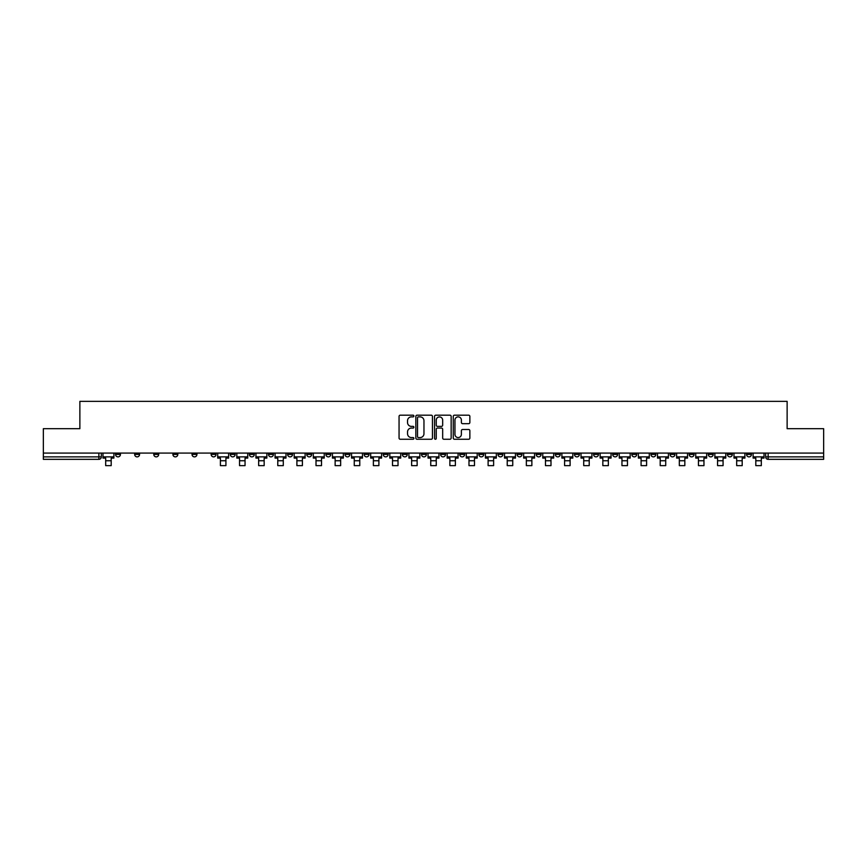 <?xml version="1.0" encoding="UTF-8"?>
<svg xmlns="http://www.w3.org/2000/svg" width="867" height="867" viewBox="0 0 867 867"><rect width="100%" height="100%" fill="white"/><g stroke="black" fill="none" stroke-linecap="round" stroke-linejoin="round"><path stroke-width="1.3" d="M413.884 416.03A0.845 0.845 0 0 0 413.05 415.185L400.261 415.185A1.203 1.203 0 0 0 399.058 416.388L399.058 438.052A1.203 1.203 0 0 0 400.261 439.255L413.05 439.255A0.845 0.845 0 0 0 413.884 438.409A0.845 0.845 0 0 0 413.05 437.564L411.392 437.564A3.847 3.847 0 0 1 407.544 433.717L407.544 431.907A3.847 3.847 0 0 1 411.392 428.06L413.05 428.06A0.845 0.845 0 0 0 413.884 427.214A0.845 0.845 0 0 0 413.05 426.38L411.392 426.38A3.847 3.847 0 0 1 407.544 422.522L407.544 420.723A3.847 3.847 0 0 1 411.392 416.875L413.05 416.875A0.845 0.845 0 0 0 413.884 416.03M746.552 453.083L746.552 454.427L751.451 454.427A2.449 2.449 0 0 1 749.001 456.876A2.449 2.449 0 0 1 746.552 454.427L746.552 453.083M631.826 453.083L631.826 454.427L636.725 454.427A2.449 2.449 0 0 1 634.276 456.876A2.449 2.449 0 0 1 631.826 454.427L631.826 453.083M612.698 453.083L612.698 454.427L617.607 454.427A2.449 2.449 0 0 1 615.158 456.876A2.449 2.449 0 0 1 612.698 454.427L612.698 453.083M497.972 453.083L497.972 454.427L502.882 454.427A2.449 2.449 0 0 1 500.422 456.876A2.449 2.449 0 0 1 497.972 454.427L497.972 453.083M478.855 453.083L478.855 454.427L483.753 454.427A2.449 2.449 0 0 1 481.304 456.876A2.449 2.449 0 0 1 478.855 454.427L478.855 453.083M459.727 453.083L459.727 454.427L464.636 454.427A2.449 2.449 0 0 1 462.187 456.876A2.449 2.449 0 0 1 459.727 454.427L459.727 453.083M421.492 453.083L421.492 454.427L426.391 454.427A2.449 2.449 0 0 1 423.941 456.876A2.449 2.449 0 0 1 421.492 454.427L421.492 453.083M383.247 454.427L383.247 453.083L383.247 454.427A2.449 2.449 0 0 0 385.696 456.876A2.449 2.449 0 0 1 383.247 454.427L388.145 454.427A2.449 2.449 0 0 1 385.696 456.876A2.449 2.449 0 0 0 388.145 454.427L388.145 453.083L388.145 454.427M364.118 454.427L364.118 453.083L364.118 454.427A2.449 2.449 0 0 0 366.578 456.876A2.449 2.449 0 0 1 364.118 454.427L369.028 454.427A2.449 2.449 0 0 1 366.578 456.876M345.001 454.427L345.001 453.083L345.001 454.427A2.449 2.449 0 0 0 347.45 456.876A2.449 2.449 0 0 1 345.001 454.427L349.91 454.427A2.449 2.449 0 0 1 347.45 456.876A2.449 2.449 0 0 0 349.91 454.427L349.91 453.083L349.91 454.427M325.884 453.083L325.884 454.427L330.782 454.427A2.449 2.449 0 0 1 328.333 456.876A2.449 2.449 0 0 1 325.884 454.427L325.884 453.083M306.755 453.083L306.755 454.427L311.665 454.427A2.449 2.449 0 0 1 309.216 456.876A2.449 2.449 0 0 1 306.755 454.427L306.755 453.083M287.638 453.083L287.638 454.427L292.537 454.427A2.449 2.449 0 0 1 290.087 456.876A2.449 2.449 0 0 1 287.638 454.427L287.638 453.083M268.521 454.427L268.521 453.083L268.521 454.427A2.449 2.449 0 0 0 270.97 456.876A2.449 2.449 0 0 1 268.521 454.427L273.419 454.427A2.449 2.449 0 0 1 270.97 456.876M230.275 454.427L230.275 453.083L230.275 454.427A2.449 2.449 0 0 0 232.724 456.876A2.449 2.449 0 0 1 230.275 454.427L235.174 454.427A2.449 2.449 0 0 1 232.724 456.876A2.449 2.449 0 0 0 235.174 454.427L235.174 453.083L235.174 454.427M211.158 454.427L211.158 453.083L211.158 454.427A2.449 2.449 0 0 0 213.607 456.876A2.449 2.449 0 0 1 211.158 454.427L216.056 454.427A2.449 2.449 0 0 1 213.607 456.876A2.449 2.449 0 0 0 216.056 454.427L216.056 453.083L216.056 454.427M192.03 454.427L192.03 453.083L192.03 454.427A2.449 2.449 0 0 0 194.479 456.876A2.449 2.449 0 0 1 192.03 454.427L196.939 454.427A2.449 2.449 0 0 1 194.479 456.876A2.449 2.449 0 0 0 196.939 454.427L196.939 453.083L196.939 454.427M172.912 454.427L172.912 453.083L172.912 454.427A2.449 2.449 0 0 0 175.362 456.876A2.449 2.449 0 0 1 172.912 454.427L177.811 454.427A2.449 2.449 0 0 1 175.362 456.876M153.784 454.427L153.784 453.083L153.784 454.427A2.449 2.449 0 0 0 156.244 456.876A2.449 2.449 0 0 1 153.784 454.427L158.694 454.427A2.449 2.449 0 0 1 156.244 456.876A2.449 2.449 0 0 0 158.694 454.427L158.694 453.083L158.694 454.427M134.667 454.427L134.667 453.083L134.667 454.427A2.449 2.449 0 0 0 137.116 456.876A2.449 2.449 0 0 1 134.667 454.427L139.565 454.427A2.449 2.449 0 0 1 137.116 456.876A2.449 2.449 0 0 0 139.565 454.427L139.565 453.083L139.565 454.427M468.657 423.67A1.203 1.203 0 0 0 469.86 422.467L469.86 416.388A1.203 1.203 0 0 0 468.657 415.185L454.46 415.185A1.203 1.203 0 0 0 453.257 416.388L453.257 438.052A1.203 1.203 0 0 0 454.46 439.255L468.657 439.255A1.203 1.203 0 0 0 469.86 438.052L469.86 430.704A1.203 1.203 0 0 0 468.657 429.501L462.588 429.501A1.203 1.203 0 0 0 461.385 430.704L461.385 434.345A3.219 3.219 0 0 1 458.166 437.564A3.219 3.219 0 0 1 454.947 434.345L454.947 420.094A3.219 3.219 0 0 1 458.166 416.875A3.219 3.219 0 0 1 461.385 420.094L461.385 422.467A1.203 1.203 0 0 0 462.588 423.67L468.657 423.67M43.35 453.083L43.35 428.688L79.872 428.688L79.872 401.356L787.128 401.356L787.128 428.688L823.65 428.688L823.65 453.083L43.35 453.083L43.35 456.876L101.331 456.876L101.331 453.083M432.449 416.388A1.203 1.203 0 0 0 431.246 415.185L417.049 415.185A1.203 1.203 0 0 0 415.846 416.388L415.846 438.052A1.203 1.203 0 0 0 417.049 439.255L431.246 439.255A1.203 1.203 0 0 0 432.449 438.052L432.449 416.388M435.754 415.185L449.951 415.185A1.203 1.203 0 0 1 451.154 416.388L451.154 438.052A1.203 1.203 0 0 1 449.951 439.255L443.882 439.255A1.203 1.203 0 0 1 442.669 438.052L442.669 429.263A1.203 1.203 0 0 0 441.466 428.06L437.445 428.06A1.203 1.203 0 0 0 436.242 429.263L436.242 438.409A0.845 0.845 0 0 1 435.397 439.255A0.845 0.845 0 0 1 434.551 438.409L434.551 416.388A1.203 1.203 0 0 1 435.754 415.185M765.669 453.083L765.669 456.876L823.65 456.876L823.65 459.337L768.129 459.337A2.449 2.449 0 0 1 765.669 456.876A2.449 2.449 0 0 0 768.129 459.337L768.129 453.083M823.65 453.083L823.65 456.876M98.871 453.083L98.871 459.337A2.449 2.449 0 0 0 101.331 456.876A2.449 2.449 0 0 1 98.871 459.337L43.35 459.337L43.35 456.876M751.451 453.083L751.451 454.427A2.449 2.449 0 0 1 749.001 456.876M732.333 453.083L732.333 454.427A2.449 2.449 0 0 1 729.884 456.876A2.449 2.449 0 0 1 727.435 454.427L732.333 454.427M727.435 453.083L727.435 454.427M713.216 453.083L713.216 454.427A2.449 2.449 0 0 1 710.756 456.876A2.449 2.449 0 0 1 708.306 454.427L713.216 454.427M708.306 453.083L708.306 454.427M694.088 453.083L694.088 454.427A2.449 2.449 0 0 1 691.638 456.876A2.449 2.449 0 0 1 689.189 454.427A2.449 2.449 0 0 0 691.638 456.876M689.189 453.083L689.189 454.427L694.088 454.427M674.97 453.083L674.97 454.427A2.449 2.449 0 0 1 672.521 456.876A2.449 2.449 0 0 1 670.061 454.427L674.97 454.427M670.061 453.083L670.061 454.427M655.842 453.083L655.842 454.427A2.449 2.449 0 0 1 653.393 456.876A2.449 2.449 0 0 1 650.944 454.427L655.842 454.427M650.944 453.083L650.944 454.427M636.725 453.083L636.725 454.427M617.607 453.083L617.607 454.427L617.607 453.083M598.479 453.083L598.479 454.427A2.449 2.449 0 0 1 596.03 456.876A2.449 2.449 0 0 1 593.581 454.427L598.479 454.427M593.581 453.083L593.581 454.427M579.362 453.083L579.362 454.427A2.449 2.449 0 0 1 576.913 456.876A2.449 2.449 0 0 1 574.463 454.427L579.362 454.427M574.463 453.083L574.463 454.427M560.245 453.083L560.245 454.427A2.449 2.449 0 0 1 557.784 456.876A2.449 2.449 0 0 1 555.335 454.427L560.245 454.427M555.335 453.083L555.335 454.427M541.116 453.083L541.116 454.427A2.449 2.449 0 0 1 538.667 456.876A2.449 2.449 0 0 1 536.218 454.427L541.116 454.427M536.218 453.083L536.218 454.427M521.999 453.083L521.999 454.427A2.449 2.449 0 0 1 519.55 456.876A2.449 2.449 0 0 1 517.09 454.427L521.999 454.427M517.09 453.083L517.09 454.427M502.882 453.083L502.882 454.427A2.449 2.449 0 0 1 500.422 456.876M483.753 453.083L483.753 454.427M464.636 454.427L464.636 453.083L464.636 454.427A2.449 2.449 0 0 1 462.187 456.876M445.508 453.083L445.508 454.427A2.449 2.449 0 0 1 443.059 456.876A2.449 2.449 0 0 1 440.609 454.427A2.449 2.449 0 0 0 443.059 456.876A2.449 2.449 0 0 0 445.508 454.427L440.609 454.427L440.609 453.083M426.391 454.427L426.391 453.083L426.391 454.427A2.449 2.449 0 0 1 423.941 456.876M407.273 453.083L407.273 454.427A2.449 2.449 0 0 1 404.813 456.876A2.449 2.449 0 0 1 402.364 454.427A2.449 2.449 0 0 0 404.813 456.876M402.364 453.083L402.364 454.427L407.273 454.427M369.028 453.083L369.028 454.427L369.028 453.083M330.782 454.427L330.782 453.083L330.782 454.427A2.449 2.449 0 0 1 328.333 456.876M311.665 454.427L311.665 453.083L311.665 454.427A2.449 2.449 0 0 1 309.216 456.876M292.537 454.427L292.537 453.083L292.537 454.427A2.449 2.449 0 0 1 290.087 456.876M273.419 453.083L273.419 454.427L273.419 453.083M254.302 454.427L254.302 453.083L254.302 454.427A2.449 2.449 0 0 1 251.842 456.876A2.449 2.449 0 0 1 249.393 454.427L254.302 454.427A2.449 2.449 0 0 1 251.842 456.876M249.393 453.083L249.393 454.427M177.811 453.083L177.811 454.427L177.811 453.083M120.448 453.083L120.448 454.427A2.449 2.449 0 0 1 117.999 456.876A2.449 2.449 0 0 1 115.549 454.427A2.449 2.449 0 0 0 117.999 456.876A2.449 2.449 0 0 0 120.448 454.427L120.448 453.083M115.549 453.083L115.549 454.427L120.448 454.427M418.371 416.875A0.845 0.845 0 0 0 417.526 417.71L417.526 436.719A0.845 0.845 0 0 0 418.371 437.564L420.116 437.564A3.847 3.847 0 0 0 423.963 433.717L423.963 420.723A3.847 3.847 0 0 0 420.116 416.875L418.371 416.875M442.669 420.148A3.219 3.219 0 0 0 439.461 416.929A3.219 3.219 0 0 0 436.242 420.148L436.242 425.177A1.203 1.203 0 0 0 437.445 426.38L441.466 426.38A1.203 1.203 0 0 0 442.669 425.177L442.669 420.148M102.978 456.876L113.891 456.876L113.891 458.101L111.193 458.101L111.193 465.644L105.676 465.644L105.676 458.101L102.978 458.101L102.978 453.083M113.891 456.876L113.891 453.083M217.715 456.876L228.617 456.876L228.617 458.101L225.919 458.101L225.919 465.644L220.402 465.644L220.402 458.101L217.715 458.101L217.715 453.083M228.617 456.876L228.617 453.083M236.832 456.876L247.745 456.876L247.745 458.101L245.047 458.101L245.047 465.644L239.53 465.644L239.53 458.101L236.832 458.101L236.832 453.083M247.745 456.876L247.745 453.083M255.949 456.876L266.863 456.876L266.863 458.101L264.164 458.101L264.164 465.644L258.648 465.644L258.648 458.101L255.949 458.101L255.949 453.083M266.863 456.876L266.863 453.083M275.077 456.876L285.98 456.876L285.98 458.101L283.281 458.101L283.281 465.644L277.776 465.644L277.776 458.101L275.077 458.101L275.077 453.083M285.98 456.876L285.98 453.083M294.195 456.876L305.108 456.876L305.108 458.101L302.41 458.101L302.41 465.644L296.893 465.644L296.893 458.101L294.195 458.101L294.195 453.083M305.108 456.876L305.108 453.083M313.312 456.876L324.225 456.876L324.225 458.101L321.527 458.101L321.527 465.644L316.011 465.644L316.011 458.101L313.312 458.101L313.312 453.083M324.225 456.876L324.225 453.083M332.44 456.876L343.343 456.876L343.343 458.101L340.655 458.101L340.655 465.644L335.139 465.644L335.139 458.101L332.44 458.101L332.44 453.083M343.343 456.876L343.343 453.083M351.558 456.876L362.471 456.876L362.471 458.101L359.772 458.101L359.772 465.644L354.256 465.644L354.256 458.101L351.558 458.101L351.558 453.083M362.471 456.876L362.471 453.083M370.686 456.876L381.588 456.876L381.588 458.101L378.89 458.101L378.89 465.644L373.374 465.644L373.374 458.101L370.686 458.101L370.686 453.083M381.588 456.876L381.588 453.083M389.803 456.876L400.717 456.876L400.717 458.101L398.018 458.101L398.018 465.644L392.502 465.644L392.502 458.101L389.803 458.101L389.803 453.083M400.717 456.876L400.717 453.083M408.921 456.876L419.834 456.876L419.834 458.101L417.135 458.101L417.135 465.644L411.619 465.644L411.619 458.101L408.921 458.101L408.921 453.083M419.834 456.876L419.834 453.083M428.049 456.876L438.951 456.876L438.951 458.101L436.253 458.101L436.253 465.644L430.747 465.644L430.747 458.101L428.049 458.101L428.049 453.083M438.951 456.876L438.951 453.083M447.166 456.876L458.079 456.876L458.079 458.101L455.381 458.101L455.381 465.644L449.865 465.644L449.865 458.101L447.166 458.101L447.166 453.083M458.079 456.876L458.079 453.083M466.283 456.876L477.197 456.876L477.197 458.101L474.498 458.101L474.498 465.644L468.982 465.644L468.982 458.101L466.283 458.101L466.283 453.083M477.197 456.876L477.197 453.083M485.412 456.876L496.314 456.876L496.314 458.101L493.626 458.101L493.626 465.644L488.11 465.644L488.11 458.101L485.412 458.101L485.412 453.083M496.314 456.876L496.314 453.083M504.529 456.876L515.442 456.876L515.442 458.101L512.744 458.101L512.744 465.644L507.228 465.644L507.228 458.101L504.529 458.101L504.529 453.083M515.442 456.876L515.442 453.083M523.657 456.876L534.56 456.876L534.56 458.101L531.861 458.101L531.861 465.644L526.345 465.644L526.345 458.101L523.657 458.101L523.657 453.083M534.56 456.876L534.56 453.083M542.775 456.876L553.688 456.876L553.688 458.101L550.989 458.101L550.989 465.644L545.473 465.644L545.473 458.101L542.775 458.101L542.775 453.083M553.688 456.876L553.688 453.083M561.892 456.876L572.805 456.876L572.805 458.101L570.107 458.101L570.107 465.644L564.59 465.644L564.59 458.101L561.892 458.101L561.892 453.083M572.805 456.876L572.805 453.083M581.02 456.876L591.923 456.876L591.923 458.101L589.224 458.101L589.224 465.644L583.719 465.644L583.719 458.101L581.02 458.101L581.02 453.083M591.923 456.876L591.923 453.083M600.137 456.876L611.051 456.876L611.051 458.101L608.352 458.101L608.352 465.644L602.836 465.644L602.836 458.101L600.137 458.101L600.137 453.083M611.051 456.876L611.051 453.083M619.255 456.876L630.168 456.876L630.168 458.101L627.47 458.101L627.47 465.644L621.953 465.644L621.953 458.101L619.255 458.101L619.255 453.083M630.168 456.876L630.168 453.083M638.383 456.876L649.285 456.876L649.285 458.101L646.598 458.101L646.598 465.644L641.081 465.644L641.081 458.101L638.383 458.101L638.383 453.083M649.285 456.876L649.285 453.083M657.5 456.876L668.414 456.876L668.414 458.101L665.715 458.101L665.715 465.644L660.199 465.644L660.199 458.101L657.5 458.101L657.5 453.083M668.414 456.876L668.414 453.083M676.628 456.876L687.531 456.876L687.531 458.101L684.832 458.101L684.832 465.644L679.316 465.644L679.316 458.101L676.628 458.101L676.628 453.083M687.531 456.876L687.531 453.083M695.746 456.876L706.659 456.876L706.659 458.101L703.961 458.101L703.961 465.644L698.444 465.644L698.444 458.101L695.746 458.101L695.746 453.083M706.659 456.876L706.659 453.083M714.863 456.876L725.777 456.876L725.777 458.101L723.078 458.101L723.078 465.644L717.562 465.644L717.562 458.101L714.863 458.101L714.863 453.083M725.777 456.876L725.777 453.083M733.991 456.876L744.894 456.876L744.894 458.101L742.195 458.101L742.195 465.644L736.679 465.644L736.679 458.101L733.991 458.101L733.991 453.083M744.894 456.876L744.894 453.083M753.109 456.876L764.022 456.876L764.022 458.101L761.324 458.101L761.324 465.644L755.807 465.644L755.807 458.101L753.109 458.101L753.109 453.083M764.022 456.876L764.022 453.083M105.676 460.745L111.193 460.745M220.402 460.745L225.919 460.745M239.53 460.745L245.047 460.745M258.648 460.745L264.164 460.745M277.776 460.745L283.281 460.745M296.893 460.745L302.41 460.745M316.011 460.745L321.527 460.745M335.139 460.745L340.655 460.745M354.256 460.745L359.772 460.745M373.374 460.745L378.89 460.745M392.502 460.745L398.018 460.745M411.619 460.745L417.135 460.745M430.747 460.745L436.253 460.745M449.865 460.745L455.381 460.745M468.982 460.745L474.498 460.745M488.11 460.745L493.626 460.745M507.228 460.745L512.744 460.745M526.345 460.745L531.861 460.745M545.473 460.745L550.989 460.745M564.59 460.745L570.107 460.745M583.719 460.745L589.224 460.745M602.836 460.745L608.352 460.745M621.953 460.745L627.47 460.745M641.081 460.745L646.598 460.745M660.199 460.745L665.715 460.745M679.316 460.745L684.832 460.745M698.444 460.745L703.961 460.745M717.562 460.745L723.078 460.745M736.679 460.745L742.195 460.745M755.807 460.745L761.324 460.745"/></g></svg>
